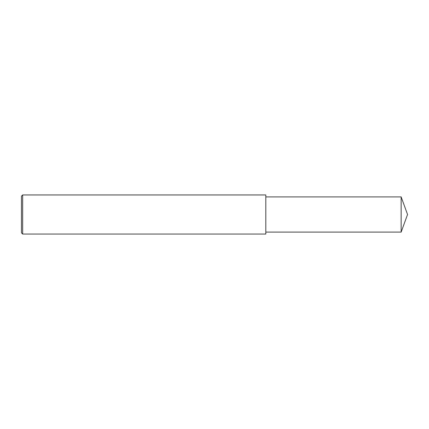 <?xml version="1.0" encoding="UTF-8"?>
<svg xmlns="http://www.w3.org/2000/svg" width="429" height="429" viewBox="0 0 429 429"><rect width="100%" height="100%" fill="white"/><g stroke="black" fill="none" stroke-linecap="round" stroke-linejoin="round"><path stroke-width="0.64" d="M22.673 214.5L22.673 234.052L21.45 232.829L21.45 196.171L22.673 194.948L22.673 214.5M22.673 194.948L265.819 194.948L265.819 234.052L22.673 234.052M265.819 196.906L401.147 196.906L401.147 232.094L265.819 232.094M401.147 232.094L407.55 214.5L401.147 196.906"/></g></svg>
